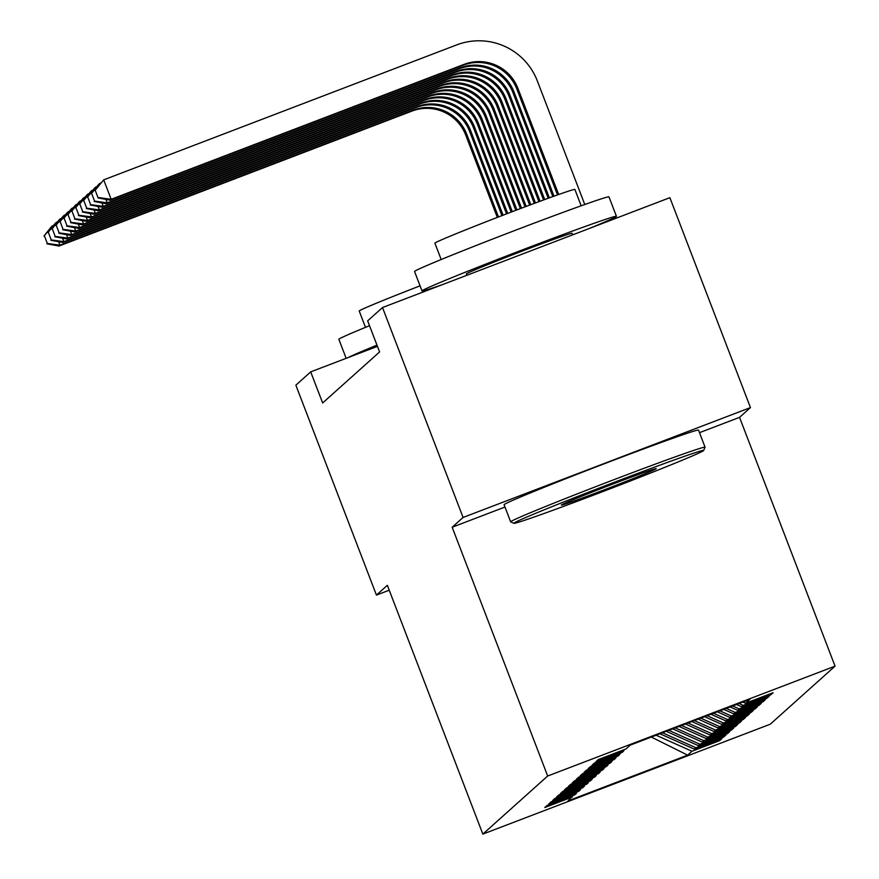 <?xml version="1.0" encoding="UTF-8"?>
<svg xmlns="http://www.w3.org/2000/svg" width="879" height="879" viewBox="0 0 879 879"><rect width="100%" height="100%" fill="white"/><g stroke="black" fill="none" stroke-linecap="round" stroke-linejoin="round"><path stroke-width="1.32" d="M699.486 432.677L739.547 417.36L750.457 407.581L669.875 197.676L382.508 307.54L367.653 320.846L379.596 351.941L322.648 402.967L310.705 371.872L295.86 385.178L376.443 595.094L389.221 590.205M739.547 417.36L835.05 666.15L770.224 724.23L482.846 834.105L547.672 776.014L835.05 666.15M651.328 737.052L687.642 755.138L691.971 751.259L719.549 740.711L721.912 738.602L694.333 749.139L695.915 747.732L723.483 737.184L725.845 735.075L698.278 745.612L699.849 744.205L727.427 733.657L729.79 731.537L702.211 742.085L703.793 740.667L731.361 730.13L733.723 728.01L706.156 738.558L707.727 737.14L735.294 726.603L737.668 724.483L710.089 735.02L711.66 733.613L739.239 723.076L741.601 720.956L714.034 731.493L715.605 730.086L743.173 719.538L745.535 717.429L717.967 727.966L719.538 726.559L747.117 716.011L749.479 713.902L721.901 724.439L723.483 723.021L751.051 712.484L753.413 710.364L725.845 720.912L727.416 719.494L754.995 708.957L757.357 706.837L729.779 717.385L731.361 715.967L758.929 705.43L761.291 703.31L733.723 713.847L735.294 712.44L762.873 701.903L765.235 699.783L737.657 710.32L739.239 708.913L766.807 698.365L769.169 696.256L741.601 706.793L743.173 705.387L770.74 694.839L773.113 692.718L745.535 703.266L742.854 702.068M687.642 755.138L568.032 800.868L573.009 795.528M745.535 703.266L749.864 699.387L630.254 745.117L625.925 748.996L598.357 759.533L595.984 761.654L623.563 751.116L621.991 752.523L594.413 763.06L592.05 765.18L619.618 754.643L618.047 756.05L590.479 766.598L588.117 768.707L615.685 758.17L614.113 759.577L586.535 770.125L584.172 772.245L611.751 761.697L610.169 763.115L582.601 773.652L580.239 775.772L607.807 765.224L606.235 766.642L578.657 777.179L576.294 779.299L603.873 768.751L602.291 770.169L574.723 780.706L572.361 782.826L599.928 772.289L598.357 773.696L570.779 784.244L568.416 786.353L595.995 775.816L594.413 777.223L566.845 787.771L564.483 789.88L592.05 779.343L590.479 780.75L562.912 791.298L560.549 793.418L588.117 782.87L586.546 784.288L558.967 794.825L556.605 796.945L584.183 786.397L582.601 787.815L555.034 798.352L552.671 800.472L580.239 789.935L578.668 791.342L551.089 801.879L548.727 803.999L576.305 793.462L574.723 794.869L547.156 805.417L544.793 807.526L572.361 796.989M743.173 705.387L739.019 703.53M741.601 706.793L736.47 704.508M739.239 708.913L732.646 705.969M737.657 710.32L730.097 706.947M623.563 751.116L624.211 749.644M735.294 712.44L726.274 708.408M733.723 713.847L723.714 709.386M619.618 754.643L620.277 753.182M731.361 715.967L719.89 710.847M729.779 717.385L717.341 711.814M615.685 758.17L616.333 756.709M727.416 719.494L713.517 713.287M725.845 720.912L710.957 714.253M611.751 761.697L612.399 760.236M723.483 723.021L707.134 715.726M721.901 724.439L704.584 716.693M607.807 765.224L608.455 763.763M719.538 726.559L700.761 718.154M717.967 727.966L698.201 719.132M603.873 768.751L604.521 767.29M715.605 730.086L694.377 720.593M714.034 731.493L691.828 721.571M599.928 772.289L600.588 770.817M711.66 733.613L688.004 723.032M710.089 735.02L685.444 724.01M595.995 775.816L596.643 774.355M707.727 737.14L681.621 725.472M706.156 738.558L679.071 726.45M592.05 779.343L592.71 777.882M703.793 740.667L675.248 727.911M702.211 742.085L672.688 728.889M588.117 782.87L588.765 781.409M699.849 744.205L668.864 730.35M698.278 745.612L666.315 731.328M584.183 786.397L584.832 784.936M695.915 747.732L662.491 732.789M694.333 749.139L659.931 733.767M580.239 789.935L580.887 788.463M691.971 751.259L656.108 735.229M576.305 793.462L576.954 792.001M750.457 407.581L463.079 517.456L382.508 307.54M482.846 834.105L387.353 585.315L376.443 595.094M463.079 517.456L452.169 527.235L547.672 776.014M377.454 346.359L310.705 371.872M452.169 527.235L504.975 507.04M719.549 740.711L719.143 739.657M723.483 737.184L723.076 736.13M727.427 733.657L727.021 732.603M731.361 730.13L730.954 729.076M735.294 726.603L734.899 725.538M739.239 723.076L738.832 722.011M743.173 719.538L742.766 718.484M747.117 716.011L746.71 714.957M751.051 712.484L750.644 711.43M754.995 708.957L754.589 707.903M758.929 705.43L758.522 704.365M762.873 701.903L762.467 700.838M766.807 698.365L766.4 697.311M770.74 694.839L770.334 693.784M497.327 217.399L465.738 135.113A41.654 41.566 48.1 0 0 411.976 111.095L58.97 246.054L59.959 245.175L47.323 243.461L44.346 235.693L47.323 243.461M498.481 216.959L466.727 134.234A41.654 41.566 48.1 0 0 412.965 110.205L59.959 245.175L58.64 241.725M43.95 236.044L51.509 226.617L53.696 225.277M44.346 235.693L52.498 225.738L52.762 226.43M46.939 243.813L58.97 246.054M501.931 215.63L469.672 131.586A41.654 41.566 48.1 0 0 415.921 107.557L62.914 242.527L63.892 241.637L51.268 239.934L48.279 232.166L51.268 239.934M503.085 215.179L470.661 130.707A41.654 41.566 48.1 0 0 416.899 106.678L63.892 241.637L62.574 238.198M47.884 232.517L55.454 223.09L57.629 221.75M48.279 232.166L56.432 222.2L56.706 222.903M50.872 240.286L62.914 242.527M506.546 213.85L473.616 128.059A41.654 41.566 48.1 0 0 419.854 104.03L66.848 238.989L67.837 238.11L55.201 236.407L52.224 228.628L55.201 236.407M507.699 213.41L474.594 127.18A41.654 41.566 48.1 0 0 420.843 103.151L67.837 238.11L66.518 234.671M51.828 228.979L59.387 219.563L61.574 218.223M52.224 228.628L60.376 218.673L60.64 219.376M54.806 236.759L66.848 238.989M346.15 358.324L338.865 339.327A104.129 2.362 -21 0 1 338.986 339.129A104.129 2.362 -21 0 1 369.521 325.702M348.117 357.577A104.129 2.362 -21 0 1 376.981 345.139M365.488 327.351L359.214 311.001A74.968 1.703 -21 0 1 359.302 310.858A74.968 1.703 -21 0 1 420.063 285.84M703.519 450.63A101.623 2.296 159 0 0 703.629 450.498A101.623 2.296 159 0 0 611.817 483.219A101.623 2.296 159 0 0 513.995 523.093A101.623 2.296 159 0 0 513.929 523.324A101.623 2.296 159 0 0 607.839 489.68A101.623 2.296 159 0 0 703.519 450.63M513.929 523.324L510.699 521.884A104.129 2.362 -21 0 1 510.655 521.84A104.129 2.362 -21 0 1 510.776 521.643A104.129 2.362 -21 0 1 609.905 481.22A104.129 2.362 -21 0 1 705.068 447.213A104.129 2.362 -21 0 1 705.068 447.279L703.629 450.498M656.141 468.749A50.817 1.154 -21 0 1 607.224 488.68A50.817 1.154 -21 0 1 561.318 505.04A50.817 1.154 -21 0 1 561.384 504.975A50.817 1.154 -21 0 1 609.213 485.45A50.817 1.154 -21 0 1 656.173 468.628A50.817 1.154 -21 0 1 656.141 468.749M442.302 284.675A104.129 2.362 -21 0 1 422.019 290.938L414.558 271.501A104.129 2.362 -21 0 1 414.679 271.303A104.129 2.362 -21 0 1 513.808 230.88A104.129 2.362 -21 0 1 608.971 196.874L616.432 216.311A104.129 2.362 -21 0 1 616.311 216.509A104.129 2.362 -21 0 1 589.743 228.309M422.019 290.938A104.129 2.362 -21 0 1 422.14 290.74A104.129 2.362 -21 0 1 521.269 250.317A104.129 2.362 -21 0 1 616.432 216.311M441.192 259.525L434.907 243.175A74.968 1.703 -21 0 1 434.995 243.033A74.968 1.703 -21 0 1 506.37 213.927A74.968 1.703 -21 0 1 574.888 189.435L581.162 205.796M510.655 521.84L504.085 504.744A104.129 2.362 -21 0 1 504.205 504.546A104.129 2.362 -21 0 1 603.335 464.123A104.129 2.362 -21 0 1 698.508 430.106L705.068 447.213M466.87 275.292L466.342 273.918A56.641 1.286 -21 0 1 466.408 273.819A56.641 1.286 -21 0 1 520.335 251.823A56.641 1.286 -21 0 1 572.108 233.32L572.679 234.836M511.16 212.092L477.55 124.532A41.654 41.566 48.1 0 0 423.799 100.503L70.792 235.462L71.77 234.583L59.146 232.88L56.157 225.101L59.146 232.88M512.314 211.652L478.539 123.642A41.654 41.566 48.1 0 0 424.777 99.624L71.77 234.583L70.452 231.144M55.762 225.453L63.332 216.025L65.507 214.685M56.157 225.101L64.31 215.146L64.585 215.849M58.75 233.232L70.792 235.462M515.786 210.334L481.494 121.005A41.654 41.566 48.1 0 0 427.732 96.976L74.726 231.935L75.715 231.056L63.079 229.353L60.102 221.574L63.079 229.353M516.94 209.894L482.472 120.115A41.654 41.566 48.1 0 0 428.721 96.097L75.715 231.056L74.396 227.617M59.706 221.926L67.265 212.498L69.452 211.158M60.102 221.574L68.254 211.619L68.518 212.322M62.684 229.705L74.726 231.935M520.401 208.587L485.428 117.467A41.654 41.566 48.1 0 0 431.677 93.449L78.67 228.408L79.648 227.529L67.024 225.815L64.035 218.047L67.024 225.815M521.555 208.147L486.417 116.588A41.654 41.566 48.1 0 0 432.655 92.559L79.648 227.529L78.33 224.09M63.64 218.399L71.21 208.971L73.386 207.631M64.035 218.047L72.188 208.092L72.463 208.784M66.628 226.178L78.67 228.408M525.027 206.84L489.372 113.94A41.654 41.566 48.1 0 0 435.61 89.922L82.604 224.881L83.593 223.991L70.957 222.288L67.969 214.52L70.957 222.288M526.18 206.411L490.35 113.061A41.654 41.566 48.1 0 0 436.599 89.032L83.593 223.991L82.263 220.552M67.584 214.872L75.144 205.444L77.33 204.104M67.969 214.52L76.132 204.565L76.396 205.257M70.562 222.64L82.604 224.881M529.652 205.104L493.306 110.413A41.654 41.566 48.1 0 0 439.544 86.384L86.538 221.354L87.526 220.464L74.902 218.761L71.913 210.982L74.902 218.761M530.817 204.675L494.295 109.534A41.654 41.566 48.1 0 0 440.533 85.505L87.526 220.464L86.208 217.025M71.518 211.345L79.077 201.917L81.264 200.577M71.913 210.982L80.066 201.027L80.33 201.73M74.506 219.113L86.538 221.354M534.289 203.379L497.239 106.886A41.654 41.566 48.1 0 0 443.488 82.857L90.482 217.816L91.471 216.937L78.835 215.234L75.847 207.455L78.835 215.234M535.443 202.95L498.228 106.007A41.654 41.566 48.1 0 0 444.477 81.978L91.471 216.937L90.141 213.498M75.462 207.807L83.022 198.379L85.197 197.039M75.847 207.455L83.999 197.5L84.274 198.204M78.44 215.586L90.482 217.816M538.915 201.665L501.184 103.359A41.654 41.566 48.1 0 0 447.422 79.33L94.416 214.289L95.404 213.41L82.769 211.707L79.791 203.928L82.769 211.707M540.08 201.236L502.173 102.469A41.654 41.566 48.1 0 0 448.411 78.451L95.404 213.41L94.086 209.971M79.396 204.28L86.955 194.852L89.142 193.512M79.791 203.928L87.944 193.973L88.208 194.677M82.384 212.059L94.416 214.289M543.563 199.962L505.117 99.832A41.654 41.566 48.1 0 0 451.366 75.803L98.36 210.762L99.338 209.883L86.713 208.18L83.725 200.401L86.713 208.18M544.716 199.533L506.106 98.942A41.654 41.566 48.1 0 0 452.344 74.924L99.338 209.883L98.019 206.444M83.329 200.753L90.9 191.325L93.075 189.985M83.725 200.401L91.877 190.446L92.152 191.139M86.318 208.532L98.36 210.762M548.199 198.269L509.062 96.294A41.654 41.566 48.1 0 0 455.3 72.276L102.294 207.235L103.282 206.356L90.647 204.642L87.669 196.874L90.647 204.642M549.364 197.841L510.04 95.415A41.654 41.566 48.1 0 0 456.289 71.386L103.282 206.356L101.964 202.906M87.274 197.226L94.833 187.798L97.02 186.458M87.669 196.874L95.822 186.919L96.086 187.612M90.251 204.994L102.294 207.235M552.847 196.588L512.995 92.767A41.654 41.566 48.1 0 0 459.245 68.738L106.238 203.708L107.216 202.818L94.591 201.115L91.603 193.347L94.591 201.115M554.012 196.171L513.984 91.888A41.654 41.566 48.1 0 0 460.222 67.859L107.216 202.818L105.898 199.379M91.207 193.699L98.778 184.271L100.953 182.931M91.603 193.347L99.756 183.381L100.03 184.085M94.196 201.467L106.238 203.708M95.152 190.161L98.129 197.94L95.152 190.161L103.7 179.854L456.706 44.895A62.475 62.343 -131.9 0 1 537.333 80.934L584.777 204.51M557.506 194.929L516.94 89.24A41.654 41.566 48.1 0 0 463.178 65.211L110.172 200.181L111.161 199.291L98.525 197.588M558.67 194.512L517.918 88.361A41.654 41.566 48.1 0 0 464.167 64.332L111.161 199.291L103.7 179.854L95.547 189.809M98.129 197.94L110.172 200.181M465.738 135.113L466.727 134.234M411.976 111.095L412.965 110.205M469.672 131.586L470.661 130.707M415.921 107.557L416.899 106.678M473.616 128.059L474.594 127.18M419.854 104.03L420.843 103.151M477.55 124.532L478.539 123.642M423.799 100.503L424.777 99.624M481.494 121.005L482.472 120.115M427.732 96.976L428.721 96.097M485.428 117.467L486.417 116.588M431.677 93.449L432.655 92.559M489.372 113.94L490.35 113.061M435.61 89.922L436.599 89.032M493.306 110.413L494.295 109.534M439.544 86.384L440.533 85.505M497.239 106.886L498.228 106.007M443.488 82.857L444.477 81.978M501.184 103.359L502.173 102.469M447.422 79.33L448.411 78.451M505.117 99.832L506.106 98.942M451.366 75.803L452.344 74.924M509.062 96.294L510.04 95.415M455.3 72.276L456.289 71.386M512.995 92.767L513.984 91.888M459.245 68.738L460.222 67.859M516.94 89.24L517.918 88.361M463.178 65.211L464.167 64.332"/></g></svg>

